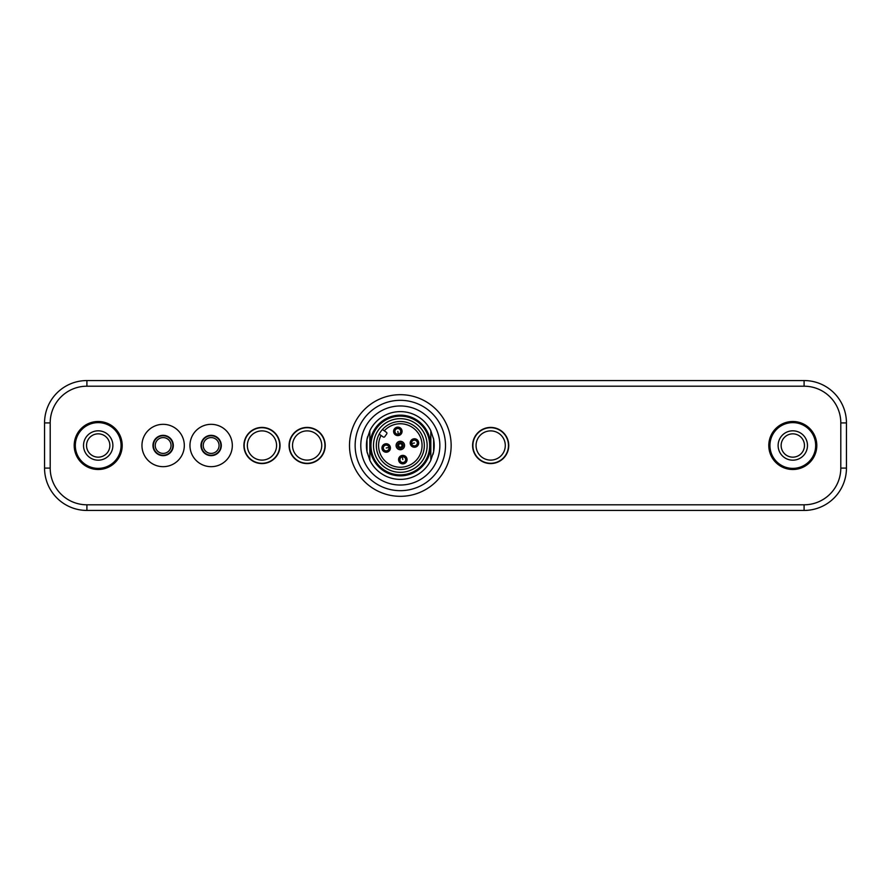<?xml version="1.0" encoding="UTF-8"?>
<svg xmlns="http://www.w3.org/2000/svg" width="891" height="891" viewBox="0 0 891 891"><rect width="100%" height="100%" fill="white"/><g stroke="black" fill="none" stroke-linecap="round" stroke-linejoin="round"><path stroke-width="1.34" d="M769.935 445.5A22.876 22.876 0 0 0 792.801 468.376A22.876 22.876 0 0 0 815.677 445.5A22.876 22.876 0 0 0 792.801 422.624A22.876 22.876 0 0 0 769.935 445.5M768.799 445.5A24.001 24.001 0 0 0 792.801 469.501A24.001 24.001 0 0 0 816.802 445.5A24.001 24.001 0 0 0 792.801 421.499A24.001 24.001 0 0 0 768.799 445.5M778.121 445.5A14.679 14.679 0 0 0 792.801 460.179A14.679 14.679 0 0 0 807.48 445.5A14.679 14.679 0 0 0 792.801 430.821A14.679 14.679 0 0 0 778.121 445.5M781.14 445.5A11.661 11.661 0 0 0 792.801 457.161A11.661 11.661 0 0 0 804.462 445.5A11.661 11.661 0 0 0 792.801 433.839A11.661 11.661 0 0 0 781.14 445.5M74.198 445.5A24.001 24.001 0 0 0 98.199 469.501A24.001 24.001 0 0 0 122.201 445.5A24.001 24.001 0 0 0 98.199 421.499A24.001 24.001 0 0 0 74.198 445.5M508.75 445.5A18.076 18.076 0 0 0 490.674 427.424A18.076 18.076 0 0 0 472.609 445.5A18.076 18.076 0 0 0 490.674 463.576A18.076 18.076 0 0 0 508.75 445.5M141.959 445.5A21.172 21.172 0 0 0 163.142 466.672A21.172 21.172 0 0 0 184.314 445.5A21.172 21.172 0 0 0 163.142 424.328A21.172 21.172 0 0 0 141.959 445.5M189.961 445.5A21.172 21.172 0 0 0 211.145 466.672A21.172 21.172 0 0 0 232.317 445.5A21.172 21.172 0 0 0 211.145 424.328A21.172 21.172 0 0 0 189.961 445.5M243.9 445.5A18.076 18.076 0 0 0 261.965 463.576A18.076 18.076 0 0 0 280.041 445.5A18.076 18.076 0 0 0 261.965 427.424A18.076 18.076 0 0 0 243.9 445.5M289.074 445.5A18.076 18.076 0 0 0 307.139 463.576A18.076 18.076 0 0 0 325.215 445.5A18.076 18.076 0 0 0 307.139 427.424A18.076 18.076 0 0 0 289.074 445.5M86.906 380.557L804.094 380.557A42.356 42.356 0 0 1 846.45 422.913L846.45 468.087A42.356 42.356 0 0 1 804.094 510.443L86.906 510.443A42.356 42.356 0 0 1 44.55 468.087L44.55 422.913A42.356 42.356 0 0 1 86.906 380.557L86.906 386.204L804.094 386.204A36.709 36.709 0 0 1 840.803 422.913L840.803 468.087A36.709 36.709 0 0 1 804.094 504.796L86.906 504.796A36.709 36.709 0 0 1 50.197 468.087L50.197 422.913A36.709 36.709 0 0 1 86.906 386.204M75.323 445.5A22.876 22.876 0 0 0 98.199 468.376A22.876 22.876 0 0 0 121.065 445.5A22.876 22.876 0 0 0 98.199 422.624A22.876 22.876 0 0 0 75.323 445.5M83.52 445.5A14.679 14.679 0 0 0 98.199 460.179A14.679 14.679 0 0 0 112.879 445.5A14.679 14.679 0 0 0 98.199 430.821A14.679 14.679 0 0 0 83.52 445.5M86.538 445.5A11.661 11.661 0 0 0 98.199 457.161A11.661 11.661 0 0 0 109.86 445.5A11.661 11.661 0 0 0 98.199 433.839A11.661 11.661 0 0 0 86.538 445.5M408.189 412.544L408.791 412.689M408.189 478.456L408.791 478.311M391.851 406.886L393.454 406.574M400.326 400.326A45.174 45.174 0 0 1 445.5 445.5A45.174 45.174 0 0 1 400.326 490.674A45.174 45.174 0 0 1 355.141 445.5A45.174 45.174 0 0 1 400.326 400.326M392.452 478.456L391.851 478.311M392.452 412.544L391.851 412.689M173.311 445.5A10.169 10.169 0 0 0 163.142 435.331A10.169 10.169 0 0 0 152.974 445.5A10.169 10.169 0 0 0 163.142 455.669A10.169 10.169 0 0 0 173.311 445.5M221.302 445.5A10.169 10.169 0 0 0 211.145 435.331A10.169 10.169 0 0 0 200.976 445.5A10.169 10.169 0 0 0 211.145 455.669A10.169 10.169 0 0 0 221.302 445.5M220.879 445.433A9.745 9.745 0 0 1 211.178 455.245A9.745 9.745 0 0 1 201.399 445.5A9.745 9.745 0 0 1 211.111 435.755A9.745 9.745 0 0 1 220.879 445.5A9.745 9.745 0 0 1 211.178 455.245A9.745 9.745 0 0 1 201.399 445.5A9.745 9.745 0 0 1 211.111 435.755A9.745 9.745 0 0 1 220.879 445.433M172.887 445.433A9.745 9.745 0 0 1 163.176 455.245A9.745 9.745 0 0 1 153.397 445.5A9.745 9.745 0 0 1 163.109 435.755A9.745 9.745 0 0 1 172.887 445.5A9.745 9.745 0 0 1 163.176 455.245A9.745 9.745 0 0 1 153.397 445.5A9.745 9.745 0 0 1 163.109 435.755A9.745 9.745 0 0 1 172.887 445.433M508.471 445.5A17.787 17.787 0 0 1 490.674 463.287A17.787 17.787 0 0 1 472.887 445.5A17.787 17.787 0 0 1 490.674 427.713A17.787 17.787 0 0 1 508.471 445.5M476.061 445.5A14.612 14.612 0 0 0 490.674 460.112A14.612 14.612 0 0 0 505.286 445.5A14.612 14.612 0 0 0 490.674 430.888A14.612 14.612 0 0 0 476.061 445.5M324.937 445.5A17.787 17.787 0 0 1 307.139 463.287A17.787 17.787 0 0 1 289.352 445.5A17.787 17.787 0 0 1 307.139 427.713A17.787 17.787 0 0 1 324.937 445.5M292.526 445.5A14.612 14.612 0 0 0 307.139 460.112A14.612 14.612 0 0 0 321.751 445.5A14.612 14.612 0 0 0 307.139 430.888A14.612 14.612 0 0 0 292.526 445.5M279.752 445.5A17.787 17.787 0 0 1 261.965 463.287A17.787 17.787 0 0 1 244.179 445.5A17.787 17.787 0 0 1 261.965 427.713A17.787 17.787 0 0 1 279.752 445.5M247.353 445.5A14.612 14.612 0 0 0 261.965 460.112A14.612 14.612 0 0 0 276.578 445.5A14.612 14.612 0 0 0 261.965 430.888A14.612 14.612 0 0 0 247.353 445.5M397.33 428.538L397.33 428.538A2.885 2.885 0 0 1 400.672 430.876A2.885 2.885 0 0 1 398.333 434.207L398.333 434.207A2.885 2.885 0 0 1 394.991 431.879A2.885 2.885 0 0 1 397.33 428.538A2.885 2.885 0 0 1 400.672 430.876A2.885 2.885 0 0 1 398.333 434.207A2.885 2.885 0 0 1 394.991 431.879A2.885 2.885 0 0 1 397.33 428.538M398.567 435.543A4.232 4.232 0 0 1 393.666 432.113A4.232 4.232 0 0 1 397.096 427.201A4.232 4.232 0 0 1 402.008 430.643A4.232 4.232 0 0 1 398.567 435.543M383.208 436.958L379.176 434.14A24.001 24.001 0 0 1 382.417 429.518L386.449 432.335A1.125 1.125 0 0 1 386.727 433.906L384.778 436.679A1.125 1.125 0 0 1 383.208 436.958M420.084 459.121A24.001 24.001 0 0 0 415.15 426.633A24.001 24.001 0 0 0 382.417 429.518A24.001 24.001 0 0 1 415.15 426.633A24.001 24.001 0 0 1 419.984 459.266A24.001 24.001 0 0 0 420.084 459.121M379.176 434.14A24.001 24.001 0 0 0 387.741 465.937A24.001 24.001 0 0 0 419.984 459.266A24.001 24.001 0 0 1 387.741 465.937A24.001 24.001 0 0 1 379.176 434.14M376.269 428.66A29.37 29.37 0 0 1 417.166 421.443A29.37 29.37 0 0 1 424.372 462.34A29.37 29.37 0 0 1 383.475 469.557A29.37 29.37 0 0 1 376.269 428.66M422.401 460.725A26.819 26.819 0 0 0 415.629 423.47A26.819 26.819 0 0 0 378.352 430.119A26.819 26.819 0 0 1 415.629 423.47A26.819 26.819 0 0 1 422.401 460.725A26.819 26.819 0 0 1 422.301 460.881A26.819 26.819 0 0 1 385.012 467.53A26.819 26.819 0 0 1 378.352 430.119M402.075 455.457A4.232 4.232 0 0 1 406.987 458.887A4.232 4.232 0 0 1 403.545 463.799A4.232 4.232 0 0 1 398.645 460.357A4.232 4.232 0 0 1 402.075 455.457M403.311 462.462L403.311 462.462A2.885 2.885 0 0 1 399.981 460.124A2.885 2.885 0 0 1 402.309 456.793L402.309 456.793A2.885 2.885 0 0 1 405.65 459.121A2.885 2.885 0 0 1 403.311 462.462A2.885 2.885 0 0 1 399.981 460.124A2.885 2.885 0 0 1 402.309 456.793A2.885 2.885 0 0 1 405.65 459.121A2.885 2.885 0 0 1 403.311 462.462M390.369 447.26A4.232 4.232 0 0 1 386.928 452.16A4.232 4.232 0 0 1 382.027 448.73A4.232 4.232 0 0 1 385.458 443.818A4.232 4.232 0 0 1 390.369 447.26M383.364 448.496L383.364 448.496A2.885 2.885 0 0 1 385.692 445.155A2.885 2.885 0 0 1 389.033 447.494L389.033 447.494A2.885 2.885 0 0 1 386.694 450.824A2.885 2.885 0 0 1 383.364 448.496A2.885 2.885 0 0 1 385.692 445.155A2.885 2.885 0 0 1 389.033 447.494A2.885 2.885 0 0 1 386.694 450.824A2.885 2.885 0 0 1 383.364 448.496M410.272 443.74A4.232 4.232 0 0 1 413.714 438.84A4.232 4.232 0 0 1 418.614 442.27A4.232 4.232 0 0 1 415.184 447.182A4.232 4.232 0 0 1 410.272 443.74M411.609 443.506L411.609 443.506A2.885 2.885 0 0 1 413.947 440.176A2.885 2.885 0 0 1 417.289 442.504A2.885 2.885 0 0 1 414.95 445.845A2.885 2.885 0 0 1 411.609 443.506A2.885 2.885 0 0 1 413.947 440.176A2.885 2.885 0 0 1 417.289 442.504A2.885 2.885 0 0 1 414.95 445.845A2.885 2.885 0 0 1 411.609 443.506L414.393 443.016M396.083 445.5A4.232 4.232 0 0 1 400.326 441.268A4.232 4.232 0 0 1 404.559 445.5A4.232 4.232 0 0 1 400.326 449.732A4.232 4.232 0 0 1 396.083 445.5M397.497 445.5A2.829 2.829 0 0 0 400.326 448.329A2.829 2.829 0 0 0 403.144 445.5A2.829 2.829 0 0 1 400.326 448.329A2.829 2.829 0 0 1 397.497 445.5A2.829 2.829 0 0 1 400.326 442.671A2.829 2.829 0 0 1 403.144 445.5M402.019 445.5A1.693 1.693 0 0 1 400.326 447.193A1.693 1.693 0 0 1 398.633 445.5A1.693 1.693 0 0 1 400.326 443.807A1.693 1.693 0 0 1 402.019 445.5M400.326 485.027A39.527 39.527 0 0 1 360.788 445.5A39.527 39.527 0 0 1 400.326 405.973A39.527 39.527 0 0 1 439.853 445.5A39.527 39.527 0 0 1 400.326 485.027M367.615 436.657A33.88 33.88 0 0 0 367.003 439.341L369.832 430.732A33.88 33.88 0 0 1 430.821 430.732L430.821 460.268A33.88 33.88 0 0 1 369.832 460.268L369.832 430.732L369.832 460.268L367.003 451.659A33.88 33.88 0 0 0 367.259 452.906M433.037 454.343A33.88 33.88 0 0 0 433.639 451.659L430.821 460.268L430.821 430.732L433.639 439.341A33.88 33.88 0 0 0 433.382 438.094M400.326 475.85A30.35 30.35 0 0 1 369.965 445.5A30.35 30.35 0 0 1 400.326 415.15A30.35 30.35 0 0 1 430.676 445.5A30.35 30.35 0 0 1 400.326 475.85M433.639 439.341A33.88 33.88 0 0 1 433.639 451.659L433.639 439.341M367.003 451.659A33.88 33.88 0 0 1 367.003 439.341L367.003 451.659M400.282 394.68A50.82 50.82 0 0 0 349.506 444.988A50.82 50.82 0 0 0 400.36 496.32A50.82 50.82 0 0 0 451.147 446.012A50.82 50.82 0 0 0 400.282 394.68M804.094 386.204L804.094 380.557M86.906 504.796L86.906 510.443M804.094 510.443L804.094 504.796M840.803 468.087L846.45 468.087M846.45 422.913L840.803 422.913M44.55 468.087L50.197 468.087M50.197 422.913L44.55 422.913M219.052 445.444A7.908 7.908 0 0 0 211.111 437.592A7.908 7.908 0 0 0 203.237 445.556A7.908 7.908 0 0 0 211.167 453.408A7.908 7.908 0 0 0 219.052 445.444M171.05 445.444A7.908 7.908 0 0 0 163.109 437.592A7.908 7.908 0 0 0 155.234 445.556A7.908 7.908 0 0 0 163.164 453.408A7.908 7.908 0 0 0 171.05 445.444M384.288 430.821A21.74 21.74 0 0 1 419.405 455.925A21.74 21.74 0 0 1 390.08 464.679A21.74 21.74 0 0 1 381.047 435.443M402.309 456.793L402.799 459.567M389.033 447.494L386.249 447.984M397.843 431.433L398.333 434.207"/></g></svg>
